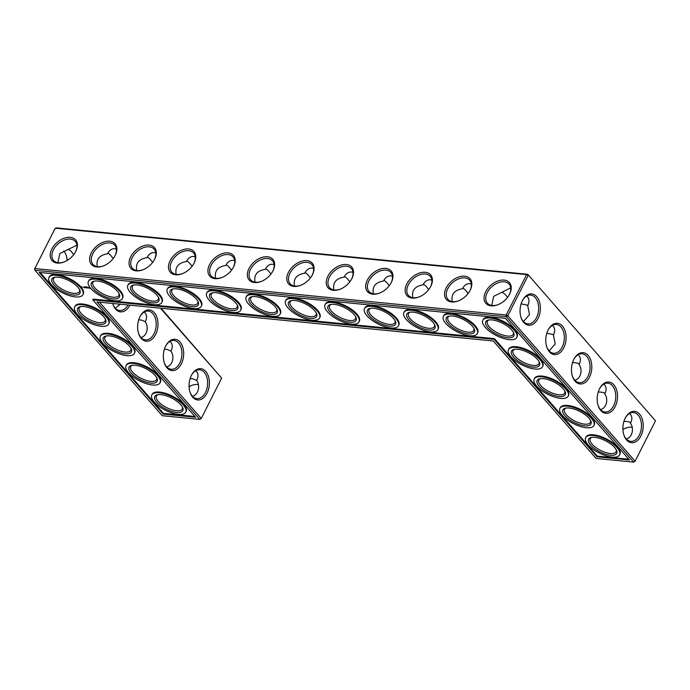 <?xml version="1.0" encoding="UTF-8"?>
<svg xmlns="http://www.w3.org/2000/svg" width="690" height="690" viewBox="0 0 690 690"><rect width="100%" height="100%" fill="white"/><g stroke="black" fill="none" stroke-linecap="round" stroke-linejoin="round"><path stroke-width="1.03" d="M626.296 439.021C632.928 437.081 634.015 427.705 630.462 423.324L630.557 423.143C632.549 418.977 632.204 415.76 629.513 413.491M630.462 423.324L630.35 422.599C629.892 421.909 627.762 421.495 623.958 421.34M160.442 308.18L221.654 378.094L161.029 308.24M34.5 269.16L34.931 270.273L34.828 268.557L55.217 228.183L526.608 274.62L506.219 314.994L506.322 316.71L507.788 315.787L528.178 275.422L526.608 274.62L527.746 274.31L655.5 420.84L527.746 274.31L56.356 227.873L54.89 228.795L34.5 269.16L34.828 268.557L506.219 314.994L507.788 315.787L635.111 461.205L633.644 462.127L506.322 316.71L34.931 270.273L162.254 415.69L199.807 419.391L201.264 418.468L99.438 302.177M632.126 427.308A14.438 9.479 -41.2 0 0 625.519 428.18A14.438 9.479 -41.2 0 0 622.915 429.404M623.682 434.372A14.481 9.306 95.6 0 0 626.123 438.823A14.481 9.306 95.6 0 0 630.703 441.359A14.481 9.306 95.6 0 0 641.381 427.86A14.481 9.306 95.6 0 0 633.541 412.534A14.481 9.306 95.6 0 0 625.295 418.019M600.585 409.653C607.217 407.712 608.304 398.337 604.75 393.964L604.638 393.231C604.181 392.55 602.051 392.127 598.247 391.972M591.942 437.374A14.481 5.727 -153.2 0 0 590.226 438.754A14.481 5.727 -153.2 0 0 592.106 444.196A14.481 5.727 -153.2 0 0 605.639 452.485A14.481 5.727 -153.2 0 0 616.075 451.812A14.481 5.727 -153.2 0 0 616.161 449.613M625.821 428.067A15.68 10.29 -41.2 0 0 622.915 429.499M626.555 439.935A15.723 10.109 95.6 0 0 640.812 436.115A15.723 10.109 95.6 0 0 639.751 414.354A15.723 10.109 95.6 0 0 625.468 417.692A15.723 10.109 95.6 0 0 623.795 434.735A15.723 10.109 95.6 0 0 626.555 439.935M566.231 408.014A14.481 5.727 -153.2 0 0 564.515 409.386A14.481 5.727 -153.2 0 0 566.395 414.828A14.481 5.727 -153.2 0 0 579.928 423.117A14.481 5.727 -153.2 0 0 590.364 422.453A14.481 5.727 -153.2 0 0 590.45 420.245M604.75 393.964L604.845 393.783C606.838 389.609 606.493 386.391 603.802 384.123M597.971 405.013A14.481 9.306 95.6 0 0 600.412 409.455A14.481 9.306 95.6 0 0 604.983 411.999A14.481 9.306 95.6 0 0 615.67 398.492A14.481 9.306 95.6 0 0 607.83 383.174A14.481 9.306 95.6 0 0 599.584 388.66M221.654 378.094L201.264 418.468L199.807 419.391L96.954 301.927L493.255 340.972L596.1 458.427L633.644 462.127L635.111 461.205L655.5 420.84M166.997 367.83A15.723 10.109 95.6 0 0 181.254 364.01A15.723 10.109 95.6 0 0 180.194 342.249A15.723 10.109 95.6 0 0 165.919 345.587A15.723 10.109 95.6 0 0 164.237 362.63A15.723 10.109 95.6 0 0 166.997 367.83M141.286 338.462A15.723 10.109 95.6 0 0 155.543 334.641A15.723 10.109 95.6 0 0 154.482 312.88A15.723 10.109 95.6 0 0 140.208 316.218A15.723 10.109 95.6 0 0 138.526 333.261A15.723 10.109 95.6 0 0 141.286 338.462M112.694 303.479A15.723 10.109 95.6 0 0 112.815 303.902A15.723 10.109 95.6 0 0 115.575 309.103A15.723 10.109 95.6 0 0 129.884 305.17M192.708 397.19A15.723 10.109 95.6 0 0 206.966 393.369A15.723 10.109 95.6 0 0 205.905 371.617A15.723 10.109 95.6 0 0 191.63 374.946A15.723 10.109 95.6 0 0 189.948 391.998A15.723 10.109 95.6 0 0 192.708 397.19M189.069 386.762A15.68 10.29 138.8 0 1 191.975 385.331M67.085 260.501A15.723 10.109 95.6 0 0 66.318 255.628M491.151 305.817A15.68 10.29 -41.2 0 0 497.714 304.79A15.68 10.29 -41.2 0 0 509.367 294.587A15.68 10.29 -41.2 0 0 504.416 280.131A15.68 10.29 -41.2 0 0 485.76 291.629A15.68 10.29 -41.2 0 0 491.151 305.817M451.691 301.961A15.723 10.316 138.8 0 1 446.292 287.739A15.723 10.316 138.8 0 1 464.991 276.216A15.723 10.316 138.8 0 1 469.95 290.706A15.723 10.316 138.8 0 1 458.272 300.935A15.723 10.316 138.8 0 1 451.691 301.961M412.249 298.08A15.723 10.316 138.8 0 1 406.85 283.857A15.723 10.316 138.8 0 1 425.558 272.326A15.723 10.316 138.8 0 1 430.517 286.824A15.723 10.316 138.8 0 1 418.83 297.054A15.723 10.316 138.8 0 1 412.249 298.08M372.807 294.19A15.723 10.316 138.8 0 1 367.408 279.968A15.723 10.316 138.8 0 1 386.115 268.445A15.723 10.316 138.8 0 1 391.075 282.935A15.723 10.316 138.8 0 1 379.388 293.164A15.723 10.316 138.8 0 1 372.807 294.19M333.373 290.309A15.723 10.316 138.8 0 1 327.966 276.086A15.723 10.316 138.8 0 1 346.673 264.555A15.723 10.316 138.8 0 1 351.633 279.053A15.723 10.316 138.8 0 1 339.954 289.282A15.723 10.316 138.8 0 1 333.373 290.309M293.931 286.419A15.723 10.316 138.8 0 1 288.532 272.196A15.723 10.316 138.8 0 1 307.231 260.673A15.723 10.316 138.8 0 1 312.19 275.172A15.723 10.316 138.8 0 1 300.512 285.393A15.723 10.316 138.8 0 1 293.931 286.419M254.489 282.538A15.723 10.316 138.8 0 1 249.09 268.315A15.723 10.316 138.8 0 1 267.798 256.784A15.723 10.316 138.8 0 1 272.748 271.282A15.723 10.316 138.8 0 1 261.07 281.511A15.723 10.316 138.8 0 1 254.489 282.538M215.047 278.648A15.723 10.316 138.8 0 1 209.648 264.425A15.723 10.316 138.8 0 1 228.356 252.902A15.723 10.316 138.8 0 1 233.315 267.401A15.723 10.316 138.8 0 1 221.628 277.622A15.723 10.316 138.8 0 1 215.047 278.648M175.605 274.767A15.723 10.316 138.8 0 1 170.206 260.544A15.723 10.316 138.8 0 1 188.913 249.012A15.723 10.316 138.8 0 1 193.873 263.511A15.723 10.316 138.8 0 1 182.195 273.74A15.723 10.316 138.8 0 1 175.605 274.767M136.172 270.877A15.723 10.316 138.8 0 1 130.764 256.654A15.723 10.316 138.8 0 1 149.471 245.131A15.723 10.316 138.8 0 1 154.431 259.63A15.723 10.316 138.8 0 1 142.752 269.85A15.723 10.316 138.8 0 1 136.172 270.877M96.729 266.995A15.723 10.316 138.8 0 1 91.33 252.773A15.723 10.316 138.8 0 1 110.029 241.241A15.723 10.316 138.8 0 1 114.989 255.74A15.723 10.316 138.8 0 1 103.31 265.969A15.723 10.316 138.8 0 1 96.729 266.995M57.305 263.071A15.68 10.29 138.8 0 1 51.914 248.892A15.68 10.29 138.8 0 1 70.57 237.395A15.68 10.29 138.8 0 1 75.521 251.85A15.68 10.29 138.8 0 1 63.868 262.053A15.68 10.29 138.8 0 1 57.305 263.071M575.132 381.199A15.723 10.109 95.6 0 0 589.389 377.387A15.723 10.109 95.6 0 0 588.329 355.626A15.723 10.109 95.6 0 0 574.045 358.955A15.723 10.109 95.6 0 0 572.372 376.007A15.723 10.109 95.6 0 0 575.132 381.199M549.421 351.84A15.723 10.109 95.6 0 0 563.67 348.019A15.723 10.109 95.6 0 0 562.617 326.258A15.723 10.109 95.6 0 0 548.334 329.596A15.723 10.109 95.6 0 0 546.661 346.639A15.723 10.109 95.6 0 0 549.421 351.84M523.71 322.471A15.723 10.109 95.6 0 0 537.959 318.651A15.723 10.109 95.6 0 0 536.906 296.898A15.723 10.109 95.6 0 0 522.623 300.228A15.723 10.109 95.6 0 0 520.941 317.271A15.723 10.109 95.6 0 0 523.71 322.471M600.843 410.567A15.723 10.109 95.6 0 0 615.101 406.746A15.723 10.109 95.6 0 0 614.04 384.986A15.723 10.109 95.6 0 0 599.757 388.323A15.723 10.109 95.6 0 0 598.083 405.366A15.723 10.109 95.6 0 0 600.843 410.567M462.447 288.687L463.025 288.411C464.077 288.593 465.784 290.283 468.139 293.491M471.322 283.978C467.708 282.926 464.732 284.522 462.404 288.774C454.322 290.111 450.941 294.38 452.243 301.573M265.245 269.264L265.822 268.979C266.875 269.16 268.582 270.86 270.937 274.068M274.12 264.555C270.506 263.494 267.53 265.098 265.202 269.35C257.12 270.687 253.739 274.948 255.041 282.15M186.36 261.493L186.938 261.208C187.999 261.389 189.707 263.088 192.062 266.297M195.236 256.784C191.622 255.723 188.646 257.327 186.317 261.579C178.236 262.916 174.855 267.177 176.166 274.379M225.803 265.374L226.38 265.098C227.441 265.279 229.14 266.97 231.504 270.178M234.678 260.665C231.064 259.613 228.088 261.208 225.759 265.46C217.678 266.797 214.297 271.066 215.608 278.26M138.69 319.867L141.26 320.013L145.288 321.678C147.289 317.504 146.936 314.286 144.245 312.018M107.485 253.722L108.054 253.446C109.115 253.618 110.823 255.317 113.177 258.526M116.36 249.012C112.746 247.952 109.77 249.556 107.433 253.808C99.36 255.145 95.97 259.406 97.281 266.607M146.918 257.603L147.496 257.327C148.557 257.508 150.265 259.199 152.619 262.407M155.802 252.894C152.18 251.841 149.213 253.437 146.875 257.689C138.802 259.026 135.412 263.295 136.724 270.497M423.005 284.806L423.582 284.522C424.635 284.703 426.342 286.402 428.706 289.61M431.88 280.097C428.266 279.036 425.29 280.64 422.961 284.892C414.88 286.229 411.499 290.49 412.81 297.692M383.562 280.916L384.14 280.64C385.201 280.821 386.909 282.512 389.264 285.72M392.438 276.207C388.824 275.155 385.848 276.75 383.519 281.002C375.438 282.339 372.057 286.609 373.368 293.802M304.687 273.145L305.256 272.869C306.317 273.05 308.025 274.741 310.379 277.949M313.562 268.436C309.948 267.384 306.972 268.979 304.635 273.231C296.562 274.568 293.172 278.838 294.483 286.031M344.12 277.035L344.698 276.75C345.759 276.932 347.467 278.631 349.821 281.839M353.004 272.326C349.382 271.265 346.415 272.869 344.077 277.121C336.004 278.458 332.615 282.719 333.926 289.921M68.051 249.823L68.621 249.556C69.673 249.737 71.372 251.419 73.718 254.619M57.874 262.692L59.84 253.592L76.883 245.148M190.112 378.594L192.683 378.741L196.71 380.406C198.711 376.231 198.358 373.014 195.667 370.754M164.401 349.235L166.971 349.382L170.999 351.046C173 346.872 172.647 343.655 169.956 341.386M501.897 292.56L502.458 292.293L505.451 294.682L507.564 297.356M510.729 287.894L493.686 296.321L491.711 305.429M523.451 321.557L529.506 314.571L527.712 305.687C529.704 301.513 529.359 298.296 526.66 296.027M527.617 305.868L527.505 305.135L521.105 303.876M574.874 380.285C581.506 378.344 582.593 368.969 579.039 364.596L579.134 364.415C581.127 360.249 580.782 357.023 578.082 354.764M579.039 364.596L578.927 363.863C578.47 363.182 576.34 362.759 572.536 362.604M549.162 350.925L555.217 343.939L553.423 335.055C555.416 330.881 555.071 327.664 552.371 325.395M553.328 335.228L553.216 334.503L546.816 333.244M590.649 445.119A15.723 6.219 -153.2 0 0 608.382 454.917A15.723 6.219 -153.2 0 0 616.506 450.311A15.723 6.219 -153.2 0 0 605.441 440.746A15.723 6.219 -153.2 0 0 591.175 437.512A15.723 6.219 -153.2 0 0 590.649 445.119M564.938 415.751A15.723 6.219 -153.2 0 0 582.67 425.549A15.723 6.219 -153.2 0 0 590.795 420.943A15.723 6.219 -153.2 0 0 579.729 411.387A15.723 6.219 -153.2 0 0 565.464 408.144A15.723 6.219 -153.2 0 0 564.938 415.751M164.134 362.267A14.481 9.306 95.6 0 0 166.566 366.718A14.481 9.306 95.6 0 0 171.146 369.254A14.481 9.306 95.6 0 0 181.824 355.755A14.481 9.306 95.6 0 0 173.984 340.429A14.481 9.306 95.6 0 0 165.738 345.914M138.423 332.908A14.481 9.306 95.6 0 0 140.855 337.35A14.481 9.306 95.6 0 0 145.435 339.894A14.481 9.306 95.6 0 0 156.113 326.396A14.481 9.306 95.6 0 0 148.272 311.069A14.481 9.306 95.6 0 0 140.027 316.555M112.703 303.54A14.481 9.306 95.6 0 0 115.144 307.99A14.481 9.306 95.6 0 0 119.724 310.526A14.481 9.306 95.6 0 0 127.995 304.989M189.845 391.635A14.481 9.306 95.6 0 0 192.277 396.086A14.481 9.306 95.6 0 0 196.857 398.622A14.481 9.306 95.6 0 0 207.535 385.123A14.481 9.306 95.6 0 0 199.695 369.797A14.481 9.306 95.6 0 0 191.449 375.282M189.069 386.667A14.438 9.479 138.8 0 1 191.673 385.443A14.438 9.479 138.8 0 1 198.289 384.572M67.206 260.423A14.481 9.306 95.6 0 0 66.421 255.964A14.481 9.306 95.6 0 0 63.704 250.979M509.203 294.88A14.438 9.479 -41.2 0 0 509.125 284.151A14.438 9.479 -41.2 0 0 492.013 286.531A14.438 9.479 -41.2 0 0 487.399 303.177A14.438 9.479 -41.2 0 0 492.281 305.506A14.438 9.479 -41.2 0 0 498.025 304.67M458.583 300.814A14.481 9.505 138.8 0 1 452.821 301.651A14.481 9.505 138.8 0 1 447.922 299.322A14.481 9.505 138.8 0 1 452.562 282.624A14.481 9.505 138.8 0 1 469.718 280.235A14.481 9.505 138.8 0 1 469.795 290.999M419.141 296.933A14.481 9.505 138.8 0 1 413.379 297.761A14.481 9.505 138.8 0 1 408.48 295.432A14.481 9.505 138.8 0 1 413.12 278.743A14.481 9.505 138.8 0 1 430.275 276.354A14.481 9.505 138.8 0 1 430.353 287.118M379.707 293.043A14.481 9.505 138.8 0 1 373.946 293.88A14.481 9.505 138.8 0 1 369.047 291.551A14.481 9.505 138.8 0 1 373.678 274.853A14.481 9.505 138.8 0 1 390.833 272.464A14.481 9.505 138.8 0 1 390.911 283.228M340.265 289.162A14.481 9.505 138.8 0 1 334.503 289.998A14.481 9.505 138.8 0 1 329.604 287.661A14.481 9.505 138.8 0 1 334.236 270.972A14.481 9.505 138.8 0 1 351.391 268.582A14.481 9.505 138.8 0 1 351.469 279.346M300.823 285.272A14.481 9.505 138.8 0 1 295.061 286.109A14.481 9.505 138.8 0 1 290.162 283.78A14.481 9.505 138.8 0 1 294.794 267.082A14.481 9.505 138.8 0 1 311.958 264.693A14.481 9.505 138.8 0 1 312.035 275.465M261.381 281.391A14.481 9.505 138.8 0 1 255.619 282.227A14.481 9.505 138.8 0 1 250.72 279.89A14.481 9.505 138.8 0 1 255.36 263.201A14.481 9.505 138.8 0 1 272.515 260.811A14.481 9.505 138.8 0 1 272.593 271.575M221.939 277.501A14.481 9.505 138.8 0 1 216.177 278.337A14.481 9.505 138.8 0 1 211.278 276.009A14.481 9.505 138.8 0 1 215.918 259.311A14.481 9.505 138.8 0 1 233.073 256.922A14.481 9.505 138.8 0 1 233.151 267.694M182.505 273.62A14.481 9.505 138.8 0 1 176.744 274.456A14.481 9.505 138.8 0 1 171.845 272.119A14.481 9.505 138.8 0 1 176.476 255.429A14.481 9.505 138.8 0 1 193.631 253.04A14.481 9.505 138.8 0 1 193.709 263.804M143.063 269.73A14.481 9.505 138.8 0 1 137.301 270.566A14.481 9.505 138.8 0 1 132.402 268.238A14.481 9.505 138.8 0 1 137.034 251.548A14.481 9.505 138.8 0 1 154.189 249.15A14.481 9.505 138.8 0 1 154.267 259.923M103.621 265.848A14.481 9.505 138.8 0 1 97.859 266.685A14.481 9.505 138.8 0 1 92.96 264.348A14.481 9.505 138.8 0 1 97.592 247.658A14.481 9.505 138.8 0 1 114.756 245.269A14.481 9.505 138.8 0 1 114.833 256.033M64.179 261.933A14.438 9.479 138.8 0 1 58.434 262.761A14.438 9.479 138.8 0 1 53.553 260.44A14.438 9.479 138.8 0 1 58.176 243.794A14.438 9.479 138.8 0 1 75.279 241.414A14.438 9.479 138.8 0 1 75.357 252.143M572.26 375.645A14.481 9.306 95.6 0 0 574.701 380.095A14.481 9.306 95.6 0 0 579.272 382.631A14.481 9.306 95.6 0 0 589.959 369.133A14.481 9.306 95.6 0 0 582.119 353.806A14.481 9.306 95.6 0 0 573.873 359.292M546.549 346.277A14.481 9.306 95.6 0 0 548.99 350.727A14.481 9.306 95.6 0 0 553.561 353.271A14.481 9.306 95.6 0 0 564.248 339.765A14.481 9.306 95.6 0 0 556.407 324.438A14.481 9.306 95.6 0 0 548.162 329.923M520.838 316.917A14.481 9.306 95.6 0 0 523.279 321.359A14.481 9.306 95.6 0 0 527.85 323.903A14.481 9.306 95.6 0 0 538.536 310.405A14.481 9.306 95.6 0 0 530.696 295.079A14.481 9.306 95.6 0 0 522.451 300.564M145.202 321.859C148.738 326.223 147.669 335.599 141.027 337.548M120.215 304.221L115.316 308.189M196.624 380.587C200.16 384.96 199.1 394.326 192.458 396.276M170.913 351.219C174.449 355.591 173.388 364.958 166.747 366.916M588.122 444.869A19.035 7.53 -153.2 0 0 605.915 455.762A19.035 7.53 -153.2 0 0 619.629 454.882A19.035 7.53 -153.2 0 0 606.027 439.582A19.035 7.53 -153.2 0 0 585.646 437.719A19.035 7.53 -153.2 0 0 588.122 444.869M540.52 378.646A14.481 5.727 -153.2 0 0 538.795 380.026A14.481 5.727 -153.2 0 0 540.684 385.469A14.481 5.727 -153.2 0 0 554.217 393.757A14.481 5.727 -153.2 0 0 564.653 393.084A14.481 5.727 -153.2 0 0 564.739 390.885M562.41 415.509A19.035 7.53 -153.2 0 0 580.204 426.403A19.035 7.53 -153.2 0 0 593.918 425.514A19.035 7.53 -153.2 0 0 580.316 410.214A19.035 7.53 -153.2 0 0 559.935 408.351A19.035 7.53 -153.2 0 0 562.41 415.509M505.442 318.349L629.478 459.997L596.979 456.797L494.135 339.342L92.788 299.805L195.632 417.26L163.133 414.06L39.106 272.403L505.442 318.349M473.875 328.268A14.481 5.727 26.8 0 1 473.789 330.467A14.481 5.727 26.8 0 1 468.061 332.157A14.481 5.727 26.8 0 1 453.468 326.12A14.481 5.727 26.8 0 1 447.939 317.409A14.481 5.727 26.8 0 1 449.656 316.037M434.433 324.386A14.481 5.727 26.8 0 1 434.346 326.586A14.481 5.727 26.8 0 1 428.619 328.276A14.481 5.727 26.8 0 1 414.035 322.239A14.481 5.727 26.8 0 1 408.497 313.527A14.481 5.727 26.8 0 1 410.214 312.147M489.098 319.919A14.481 5.727 -153.2 0 0 487.373 321.298A14.481 5.727 -153.2 0 0 489.262 326.741A14.481 5.727 -153.2 0 0 502.794 335.03A14.481 5.727 -153.2 0 0 513.231 334.357A14.481 5.727 -153.2 0 0 513.317 332.157M276.673 308.844A14.481 5.727 26.8 0 1 276.587 311.043A14.481 5.727 26.8 0 1 270.86 312.734A14.481 5.727 26.8 0 1 256.266 306.696A14.481 5.727 26.8 0 1 250.737 297.985A14.481 5.727 26.8 0 1 252.454 296.605M237.231 304.954A14.481 5.727 26.8 0 1 237.144 307.154A14.481 5.727 26.8 0 1 231.417 308.853A14.481 5.727 26.8 0 1 216.833 302.807A14.481 5.727 26.8 0 1 211.295 294.095A14.481 5.727 26.8 0 1 213.012 292.724M316.115 312.725A14.481 5.727 26.8 0 1 316.029 314.925A14.481 5.727 26.8 0 1 310.302 316.624A14.481 5.727 26.8 0 1 295.708 310.578A14.481 5.727 26.8 0 1 290.171 301.866A14.481 5.727 26.8 0 1 291.896 300.495M197.797 301.073A14.481 5.727 26.8 0 1 197.711 303.272A14.481 5.727 26.8 0 1 191.975 304.963A14.481 5.727 26.8 0 1 177.39 298.925A14.481 5.727 26.8 0 1 171.853 290.214A14.481 5.727 26.8 0 1 173.57 288.834M158.355 297.183A14.481 5.727 26.8 0 1 158.269 299.382A14.481 5.727 26.8 0 1 152.542 301.082A14.481 5.727 26.8 0 1 137.948 295.035A14.481 5.727 26.8 0 1 132.411 286.324A14.481 5.727 26.8 0 1 134.127 284.953M156.604 377.508A14.481 5.727 26.8 0 1 156.518 379.707A14.481 5.727 26.8 0 1 150.791 381.398A14.481 5.727 26.8 0 1 136.206 375.36A14.481 5.727 26.8 0 1 130.669 366.649A14.481 5.727 26.8 0 1 132.385 365.277M130.893 348.148A14.481 5.727 26.8 0 1 130.807 350.348A14.481 5.727 26.8 0 1 125.08 352.038A14.481 5.727 26.8 0 1 110.495 346.001A14.481 5.727 26.8 0 1 104.958 337.281A14.481 5.727 26.8 0 1 106.674 335.909M105.182 318.78A14.481 5.727 26.8 0 1 105.096 320.979A14.481 5.727 26.8 0 1 99.369 322.67A14.481 5.727 26.8 0 1 84.784 316.632A14.481 5.727 26.8 0 1 79.246 307.921A14.481 5.727 26.8 0 1 80.963 306.541M79.471 289.412A14.481 5.727 26.8 0 1 79.385 291.611A14.481 5.727 26.8 0 1 73.658 293.31A14.481 5.727 26.8 0 1 59.073 287.264A14.481 5.727 26.8 0 1 53.535 278.553A14.481 5.727 26.8 0 1 55.252 277.182M118.913 293.302A14.481 5.727 26.8 0 1 118.827 295.501A14.481 5.727 26.8 0 1 113.1 297.192A14.481 5.727 26.8 0 1 98.506 291.154A14.481 5.727 26.8 0 1 92.969 282.443A14.481 5.727 26.8 0 1 94.694 281.063M394.999 320.496A14.481 5.727 26.8 0 1 394.913 322.696A14.481 5.727 26.8 0 1 389.177 324.386A14.481 5.727 26.8 0 1 374.592 318.349A14.481 5.727 26.8 0 1 369.055 309.637A14.481 5.727 26.8 0 1 370.772 308.266M355.557 316.615A14.481 5.727 26.8 0 1 355.471 318.815A14.481 5.727 26.8 0 1 349.744 320.505A14.481 5.727 26.8 0 1 335.15 314.468A14.481 5.727 26.8 0 1 329.613 305.756A14.481 5.727 26.8 0 1 331.329 304.376M182.324 406.876A14.481 5.727 26.8 0 1 182.229 409.075A14.481 5.727 26.8 0 1 176.502 410.766A14.481 5.727 26.8 0 1 161.917 404.728A14.481 5.727 26.8 0 1 156.38 396.017A14.481 5.727 26.8 0 1 158.096 394.637M514.809 349.287A14.481 5.727 -153.2 0 0 513.084 350.658A14.481 5.727 -153.2 0 0 514.973 356.1A14.481 5.727 -153.2 0 0 528.505 364.389A14.481 5.727 -153.2 0 0 538.942 363.716A14.481 5.727 -153.2 0 0 539.028 361.517M585.646 437.719L585.991 437.037A19.035 7.53 26.8 0 1 606.372 438.9A19.035 7.53 26.8 0 1 619.965 454.201L619.629 454.882M539.226 386.391A15.723 6.219 -153.2 0 0 556.959 396.181A15.723 6.219 -153.2 0 0 565.084 391.575A15.723 6.219 -153.2 0 0 554.018 382.019A15.723 6.219 -153.2 0 0 539.752 378.784A15.723 6.219 -153.2 0 0 539.226 386.391M559.935 408.351L560.28 407.678A19.035 7.53 26.8 0 1 580.661 409.541A19.035 7.53 26.8 0 1 594.254 424.842L593.918 425.514M163.133 414.06L163.478 413.379L40.124 272.507M194.951 416.484L163.478 413.379M92.788 299.805L93.133 299.124L494.471 338.661L494.135 339.342M596.979 456.797L597.324 456.116L494.471 338.661M628.797 459.221L597.324 456.116M468.165 333.882A15.723 6.219 26.8 0 1 449.906 325.352A15.723 6.219 26.8 0 1 448.888 316.167A15.723 6.219 26.8 0 1 463.154 319.401A15.723 6.219 26.8 0 1 474.22 328.966A15.723 6.219 26.8 0 1 468.165 333.882M428.723 330.001A15.723 6.219 26.8 0 1 410.464 321.462A15.723 6.219 26.8 0 1 409.446 312.285A15.723 6.219 26.8 0 1 423.712 315.52A15.723 6.219 26.8 0 1 434.786 325.076A15.723 6.219 26.8 0 1 428.723 330.001M487.796 327.664A15.723 6.219 -153.2 0 0 505.529 337.453A15.723 6.219 -153.2 0 0 513.662 332.847A15.723 6.219 -153.2 0 0 502.596 323.291A15.723 6.219 -153.2 0 0 488.33 320.057A15.723 6.219 -153.2 0 0 487.796 327.664M270.963 314.459A15.723 6.219 26.8 0 1 252.704 305.92A15.723 6.219 26.8 0 1 251.686 296.743A15.723 6.219 26.8 0 1 265.952 299.978A15.723 6.219 26.8 0 1 277.018 309.534A15.723 6.219 26.8 0 1 270.963 314.459M231.521 310.569A15.723 6.219 26.8 0 1 213.262 302.039A15.723 6.219 26.8 0 1 212.244 292.853A15.723 6.219 26.8 0 1 226.51 296.096A15.723 6.219 26.8 0 1 237.584 305.653A15.723 6.219 26.8 0 1 231.521 310.569M310.405 318.34A15.723 6.219 26.8 0 1 292.146 309.81A15.723 6.219 26.8 0 1 291.128 300.624A15.723 6.219 26.8 0 1 305.394 303.867A15.723 6.219 26.8 0 1 316.46 313.424A15.723 6.219 26.8 0 1 310.405 318.34M192.079 306.688A15.723 6.219 26.8 0 1 173.82 298.149A15.723 6.219 26.8 0 1 172.811 288.972A15.723 6.219 26.8 0 1 187.068 292.206A15.723 6.219 26.8 0 1 198.142 301.763A15.723 6.219 26.8 0 1 192.079 306.688M152.645 302.798A15.723 6.219 26.8 0 1 134.386 294.268A15.723 6.219 26.8 0 1 133.368 285.082A15.723 6.219 26.8 0 1 147.634 288.325A15.723 6.219 26.8 0 1 158.7 297.882A15.723 6.219 26.8 0 1 152.645 302.798M150.894 383.123A15.723 6.219 26.8 0 1 132.635 374.592A15.723 6.219 26.8 0 1 131.618 365.407A15.723 6.219 26.8 0 1 145.883 368.641A15.723 6.219 26.8 0 1 156.958 378.206A15.723 6.219 26.8 0 1 150.894 383.123M125.183 353.763A15.723 6.219 26.8 0 1 106.924 345.224A15.723 6.219 26.8 0 1 105.906 336.039A15.723 6.219 26.8 0 1 120.172 339.282A15.723 6.219 26.8 0 1 131.247 348.838A15.723 6.219 26.8 0 1 125.183 353.763M99.472 324.395A15.723 6.219 26.8 0 1 81.213 315.865A15.723 6.219 26.8 0 1 80.195 306.679A15.723 6.219 26.8 0 1 94.461 309.913A15.723 6.219 26.8 0 1 105.535 319.479A15.723 6.219 26.8 0 1 99.472 324.395M73.761 295.027A15.723 6.219 26.8 0 1 55.502 286.497A15.723 6.219 26.8 0 1 54.484 277.311A15.723 6.219 26.8 0 1 68.75 280.554A15.723 6.219 26.8 0 1 79.816 290.111A15.723 6.219 26.8 0 1 73.761 295.027M113.203 298.917A15.723 6.219 26.8 0 1 94.944 290.378A15.723 6.219 26.8 0 1 93.926 281.201A15.723 6.219 26.8 0 1 108.192 284.435A15.723 6.219 26.8 0 1 119.258 293.992A15.723 6.219 26.8 0 1 113.203 298.917M389.281 326.111A15.723 6.219 26.8 0 1 371.022 317.581A15.723 6.219 26.8 0 1 370.013 308.396A15.723 6.219 26.8 0 1 384.27 311.639A15.723 6.219 26.8 0 1 395.344 321.195A15.723 6.219 26.8 0 1 389.281 326.111M349.847 322.23A15.723 6.219 26.8 0 1 331.588 313.691A15.723 6.219 26.8 0 1 330.57 304.514A15.723 6.219 26.8 0 1 344.828 307.749A15.723 6.219 26.8 0 1 355.902 317.305A15.723 6.219 26.8 0 1 349.847 322.23M176.606 412.491A15.723 6.219 26.8 0 1 158.346 403.952A15.723 6.219 26.8 0 1 157.329 394.775A15.723 6.219 26.8 0 1 171.594 398.009A15.723 6.219 26.8 0 1 182.669 407.566A15.723 6.219 26.8 0 1 176.606 412.491M513.507 357.023A15.723 6.219 -153.2 0 0 531.24 366.821A15.723 6.219 -153.2 0 0 539.373 362.216A15.723 6.219 -153.2 0 0 528.307 352.659A15.723 6.219 -153.2 0 0 514.041 349.416A15.723 6.219 -153.2 0 0 513.507 357.023M151.8 394.982L152.145 394.301A19.035 7.53 26.8 0 1 172.526 396.163A19.035 7.53 26.8 0 1 186.128 411.464L185.783 412.146A19.035 7.53 26.8 0 1 178.253 414.371A19.035 7.53 26.8 0 1 159.079 406.427A19.035 7.53 26.8 0 1 151.8 394.982A19.035 7.53 26.8 0 1 172.19 396.845A19.035 7.53 26.8 0 1 185.783 412.146M126.089 365.614L126.434 364.932A19.035 7.53 26.8 0 1 146.815 366.795A19.035 7.53 26.8 0 1 160.416 382.096L160.071 382.778A19.035 7.53 26.8 0 1 152.542 385.003A19.035 7.53 26.8 0 1 133.368 377.068A19.035 7.53 26.8 0 1 126.089 365.614A19.035 7.53 26.8 0 1 146.478 367.477A19.035 7.53 26.8 0 1 160.071 382.778M100.378 336.246L100.723 335.573A19.035 7.53 26.8 0 1 121.104 337.436A19.035 7.53 26.8 0 1 134.705 352.737L134.36 353.418A19.035 7.53 26.8 0 1 126.831 355.635A19.035 7.53 26.8 0 1 107.657 347.7A19.035 7.53 26.8 0 1 100.378 336.246A19.035 7.53 26.8 0 1 120.759 338.109A19.035 7.53 26.8 0 1 134.36 353.418M74.667 306.886L75.012 306.205A19.035 7.53 26.8 0 1 95.392 308.068A19.035 7.53 26.8 0 1 108.986 323.369L108.649 324.05A19.035 7.53 26.8 0 1 101.12 326.275A19.035 7.53 26.8 0 1 81.946 318.34A19.035 7.53 26.8 0 1 74.667 306.886A19.035 7.53 26.8 0 1 95.048 308.749A19.035 7.53 26.8 0 1 108.649 324.05M48.956 277.518L49.3 276.845A19.035 7.53 26.8 0 1 69.681 278.7A19.035 7.53 26.8 0 1 83.274 294.009L82.938 294.682A19.035 7.53 26.8 0 1 75.408 296.907A19.035 7.53 26.8 0 1 56.235 288.972A19.035 7.53 26.8 0 1 48.956 277.518A19.035 7.53 26.8 0 1 69.336 279.381A19.035 7.53 26.8 0 1 82.938 294.682M84.335 287.704L83.292 287.014L84.335 287.704M84.654 287.704L84.068 287.092L84.654 287.704M85.362 287.808L84.801 287.161L85.362 287.808M86.285 287.885L85.077 287.23L86.31 287.825M87.104 287.946L86.026 287.316L87.104 287.946M87.587 287.963L87.035 287.385L87.587 287.963M88.415 287.859L87.527 287.514L88.363 287.894M82.188 287.204L81.489 286.747L82.188 287.204M85.698 287.066L85.181 286.747L85.698 287.066M85.577 286.807L86.069 287.109L85.586 286.798M86.655 287.135L86.172 286.85L86.673 287.1M86.949 286.937L87.397 287.221L86.957 286.928M90.243 288.386L88.975 288.058L88.769 287.351L90.209 287.894L90.174 288.515M88.398 281.408L88.734 280.727A19.035 7.53 26.8 0 1 109.124 282.589A19.035 7.53 26.8 0 1 122.717 297.89L122.371 298.572A19.035 7.53 26.8 0 1 114.85 300.797A19.035 7.53 26.8 0 1 95.669 292.853A19.035 7.53 26.8 0 1 88.398 281.408A19.035 7.53 26.8 0 1 108.779 283.271A19.035 7.53 26.8 0 1 122.371 298.572M127.84 285.289L128.176 284.616A19.035 7.53 26.8 0 1 148.566 286.471A19.035 7.53 26.8 0 1 162.159 301.78L161.814 302.453A19.035 7.53 26.8 0 1 154.284 304.678A19.035 7.53 26.8 0 1 135.111 296.743A19.035 7.53 26.8 0 1 127.84 285.289A19.035 7.53 26.8 0 1 148.221 287.152A19.035 7.53 26.8 0 1 161.814 302.453M167.273 289.179L167.618 288.498A19.035 7.53 26.8 0 1 187.999 290.361A19.035 7.53 26.8 0 1 201.601 305.661L201.256 306.343A19.035 7.53 26.8 0 1 193.726 308.568A19.035 7.53 26.8 0 1 174.553 300.624A19.035 7.53 26.8 0 1 167.273 289.179A19.035 7.53 26.8 0 1 187.663 291.042A19.035 7.53 26.8 0 1 201.256 306.343M206.715 293.06L207.06 292.387A19.035 7.53 26.8 0 1 227.441 294.242A19.035 7.53 26.8 0 1 241.043 309.551L240.698 310.224A19.035 7.53 26.8 0 1 233.168 312.449A19.035 7.53 26.8 0 1 213.995 304.514A19.035 7.53 26.8 0 1 206.715 293.06A19.035 7.53 26.8 0 1 227.105 294.923A19.035 7.53 26.8 0 1 240.698 310.224M246.157 296.95L246.503 296.269A19.035 7.53 26.8 0 1 266.883 298.132A19.035 7.53 26.8 0 1 280.476 313.433L280.14 314.114A19.035 7.53 26.8 0 1 272.61 316.339A19.035 7.53 26.8 0 1 253.437 308.396A19.035 7.53 26.8 0 1 246.157 296.95A19.035 7.53 26.8 0 1 266.538 298.813A19.035 7.53 26.8 0 1 280.14 314.114M285.6 300.831L285.936 300.15A19.035 7.53 26.8 0 1 306.326 302.013A19.035 7.53 26.8 0 1 319.919 317.322L319.574 317.995A19.035 7.53 26.8 0 1 312.053 320.22A19.035 7.53 26.8 0 1 292.87 312.285A19.035 7.53 26.8 0 1 285.6 300.831A19.035 7.53 26.8 0 1 305.981 302.694A19.035 7.53 26.8 0 1 319.574 317.995M325.033 304.721L325.378 304.04A19.035 7.53 26.8 0 1 345.768 305.903A19.035 7.53 26.8 0 1 359.361 321.204L359.016 321.885A19.035 7.53 26.8 0 1 351.486 324.11A19.035 7.53 26.8 0 1 332.313 316.167A19.035 7.53 26.8 0 1 325.033 304.721A19.035 7.53 26.8 0 1 345.423 306.584A19.035 7.53 26.8 0 1 359.016 321.885M364.475 308.603L364.82 307.921A19.035 7.53 26.8 0 1 385.201 309.784A19.035 7.53 26.8 0 1 398.803 325.094L398.458 325.766A19.035 7.53 26.8 0 1 390.928 327.991A19.035 7.53 26.8 0 1 371.755 320.057A19.035 7.53 26.8 0 1 364.475 308.603A19.035 7.53 26.8 0 1 384.865 310.466A19.035 7.53 26.8 0 1 398.458 325.766M534.224 378.991L534.569 378.31A19.035 7.53 26.8 0 1 554.95 380.173A19.035 7.53 26.8 0 1 568.543 395.474L568.206 396.155A19.035 7.53 -153.2 0 0 554.605 380.854A19.035 7.53 -153.2 0 0 534.224 378.991A19.035 7.53 -153.2 0 0 536.699 386.141A19.035 7.53 -153.2 0 0 554.493 397.035A19.035 7.53 -153.2 0 0 568.206 396.155M508.513 349.623L508.849 348.95A19.035 7.53 26.8 0 1 529.239 350.805A19.035 7.53 26.8 0 1 542.832 366.114L542.487 366.787A19.035 7.53 -153.2 0 0 528.894 351.486A19.035 7.53 -153.2 0 0 508.513 349.623A19.035 7.53 -153.2 0 0 510.988 356.773A19.035 7.53 -153.2 0 0 528.773 367.675A19.035 7.53 -153.2 0 0 542.487 366.787M403.917 312.492L404.262 311.811A19.035 7.53 26.8 0 1 424.643 313.674A19.035 7.53 26.8 0 1 438.245 328.975L437.9 329.656A19.035 7.53 26.8 0 1 430.37 331.881A19.035 7.53 26.8 0 1 411.197 323.938A19.035 7.53 26.8 0 1 403.917 312.492A19.035 7.53 26.8 0 1 424.307 314.347A19.035 7.53 26.8 0 1 437.9 329.656M443.359 316.374L443.705 315.692A19.035 7.53 26.8 0 1 464.085 317.555A19.035 7.53 26.8 0 1 477.678 332.865L477.342 333.537A19.035 7.53 26.8 0 1 469.812 335.763A19.035 7.53 26.8 0 1 450.639 327.828A19.035 7.53 26.8 0 1 443.359 316.374A19.035 7.53 26.8 0 1 463.74 318.237A19.035 7.53 26.8 0 1 477.342 333.537M482.802 320.264L483.138 319.582A19.035 7.53 26.8 0 1 503.527 321.445A19.035 7.53 26.8 0 1 517.12 336.746L516.775 337.427A19.035 7.53 -153.2 0 0 503.183 322.118A19.035 7.53 -153.2 0 0 482.802 320.264A19.035 7.53 -153.2 0 0 485.277 327.414A19.035 7.53 -153.2 0 0 503.062 338.307A19.035 7.53 -153.2 0 0 516.775 337.427M89.562 288.317L89.916 287.963L89.079 287.696L89.605 288.179"/></g></svg>
